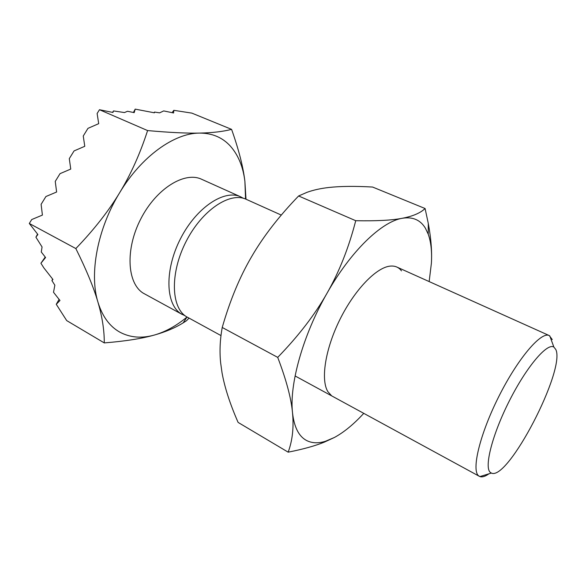 <?xml version="1.0" encoding="UTF-8"?>
<svg xmlns="http://www.w3.org/2000/svg" width="586" height="586" viewBox="0 0 586 586"><rect width="100%" height="100%" fill="white"/><g stroke="black" fill="none" stroke-linecap="round" stroke-linejoin="round"><path stroke-width="0.88" d="M112.534 112.38L113.523 110.922L112.915 112.453L99.466 109.721L97.122 113.523L98.704 123.661L87.973 128.349L83.256 136.011L84.772 146.295L74.048 150.932L69.294 158.63L70.745 169.076L60.028 173.654L55.245 181.411L56.622 192.01L45.92 196.522L41.108 204.331L42.412 215.091L31.725 219.545L29.3 223.471L37.885 234.517L35.907 237.191L42.06 246.97L41.284 252.002L45.583 257.51L40.917 263.253L43.891 267.934L52.938 279.478L51.934 280.599L54.857 285.199L53.516 292.282L59.97 300.486L56.263 304.302L66.701 320.593L104.271 342.913C125.126 341.22 141.805 338.605 154.294 335.067C165.494 331.932 175.104 327.874 183.14 322.886L186.531 320.703L188.978 318.147M29.3 223.471L75.843 248.559C86.398 269.838 93.767 287.704 97.95 302.171C102.411 316.565 109.758 326.585 119.976 332.225C130.231 337.631 141.666 338.583 154.294 335.067C165.406 331.881 176.313 325.875 186.993 317.055L183.14 322.886M245.995 199.218L244.904 181.44C243.139 166.959 238.356 155.253 230.554 146.324C222.614 137.49 212.249 133.073 199.474 133.088C186.766 133.374 169.471 132.539 147.591 130.568C140.135 153.635 130.817 174.364 119.632 192.757C108.527 211.15 93.928 229.756 75.843 248.559M245.563 199.042L244.904 181.44C243.219 167.003 238.773 149.65 231.58 129.359C223.068 131.586 212.366 132.832 199.474 133.088C174.379 133.051 141.482 156.316 119.632 192.757C97.415 228.848 89.131 273.911 97.95 302.171C102.235 316.777 104.345 330.358 104.271 342.913M552.268 339.565L549.243 335.566C541.259 331.215 518.075 358.156 498.986 396.173C479.817 434.138 471.166 470.485 478.681 475.854L479.912 476.572C482.205 477.385 485.208 476.462 488.929 473.81M555.799 349.498L553.88 347.088C547.302 342.554 526.858 366.316 509.615 400.355C492.299 434.336 483.926 467.401 490.321 472.397L491.368 473.063C507.879 481.45 565.871 369.656 555.799 349.498M281.287 215.084L246.208 199.313C230.137 191.534 202.163 209.949 186.187 241.315C170.028 272.578 170.907 307.071 186.187 316.543L220.973 335.573M243.373 198.295L240.714 196.845C224.526 189.014 196.508 207.29 180.583 238.539C164.483 269.685 165.501 304.134 180.884 313.656L185.073 315.759M182.319 314.521L143.218 293.147C127.096 283.236 125.111 249.16 140.823 218.856C156.345 188.45 184.707 171.134 201.665 179.287L240.714 196.845M172.079 112.651L173.83 110.322L191.864 113.12L231.58 129.359M35.907 237.191L37.57 234.107M99.466 109.721L147.591 130.568M133.418 112.475L135.205 109.128L134.187 112.637L127.514 111.267L124.459 112.556L113.523 110.922M40.917 263.253L45.232 257.056M154.045 112.732L154.528 112.073L154.389 112.805L135.205 109.128M51.934 280.599L52.645 279.097M173.83 110.322L173.588 112.966L163.699 110.915L159.626 112.849L154.528 112.073M56.263 304.302L59.091 299.365M401.483 270.879C398.78 267.245 395.023 265.656 390.21 266.11C376.38 267.355 354.64 289.755 339.953 319.421C325.208 349.058 320.52 379.918 327.896 391.682L331.53 395.711M429.157 281.573L431.391 263.239C432.094 251.636 431.062 238.377 428.293 223.478L425.092 208.521C420.411 213.026 412.8 216.271 402.267 218.278C391.924 220.299 376.417 221.112 355.731 220.71C348.773 247.71 339.206 271.875 327.039 293.205C314.968 314.543 298.523 335.939 277.713 357.379C286.261 379.801 291.191 398.253 292.509 412.72C293.923 427.362 292.48 440.511 288.166 452.165C303.013 449.25 315.085 445.895 324.38 442.115L334.372 437.493C343.96 432.292 353.761 424.242 363.76 413.35M431.391 263.239C432.065 251.709 431.01 242.025 428.234 234.188L425.399 228.196C420.396 219.889 412.69 216.578 402.267 218.278C381.816 221.523 350.889 250.947 327.039 293.205C302.933 335.126 289.242 384.511 292.509 412.72C294.143 427.099 298.794 436.343 306.463 440.438C311.884 443.25 318.22 443.529 325.464 441.273L334.372 437.493M288.166 452.165L238.114 422.425C229.983 403.893 224.621 387.309 222.021 372.674L220.695 363.217C219.45 351.864 219.962 339.946 222.226 327.464C230.027 300.332 239.821 276.739 251.614 256.675C263.29 236.517 278.965 216.285 298.618 195.973L306.998 192.325C313.451 189.996 320.769 188.384 328.951 187.476C340.466 186.194 355.006 186.04 372.564 187.037L425.092 208.521M298.618 195.973L355.731 220.71M222.226 327.464L277.713 357.379M553.88 347.088L549.756 335.837M396.832 267.04L549.243 335.566M295.095 375.948L479.385 476.33M491.368 473.063L479.912 476.572M245.563 199.035L245.995 197.812M325.464 441.273L324.38 442.115M428.234 234.188L428.293 223.478"/></g></svg>
